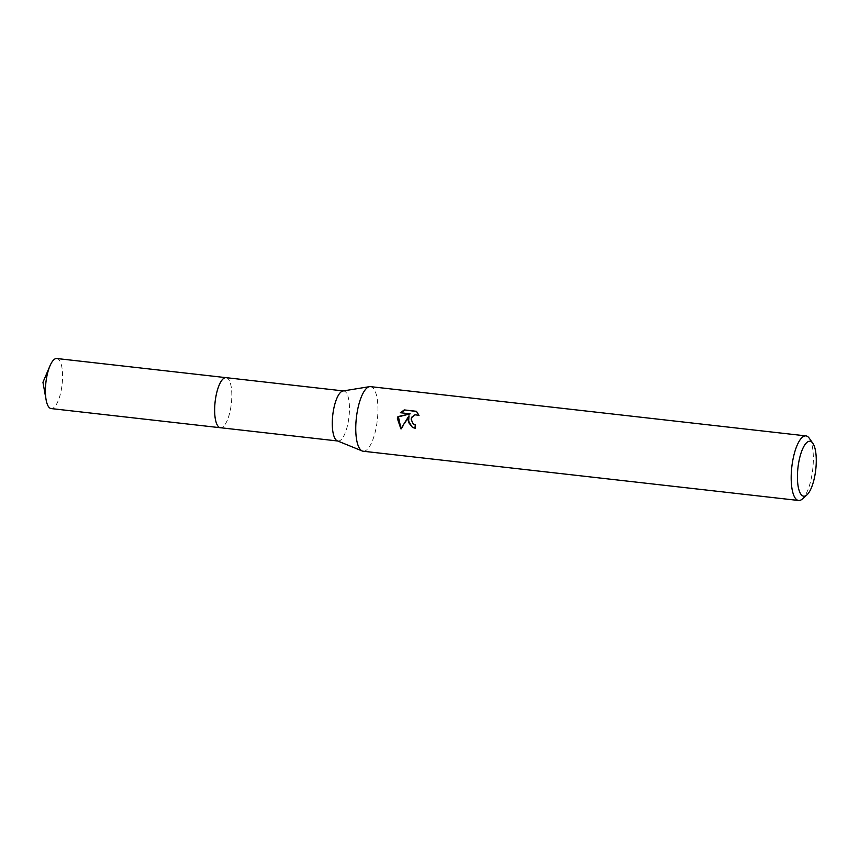 <?xml version="1.0" encoding="UTF-8"?>
<svg xmlns="http://www.w3.org/2000/svg" width="859" height="859" viewBox="0 0 859 859"><rect width="100%" height="100%" fill="white"/><g stroke="black" fill="none" stroke-linecap="round" stroke-linejoin="round"><path stroke-width="0.64" stroke-dasharray="4.29 3.22" d="M226.078 377.659A25.19 8.16 -83.5 0 1 227.624 378.336A25.19 8.16 -83.5 0 1 230.974 406.479A25.19 8.16 -83.5 0 1 222.073 427.406A25.19 8.16 -83.5 0 1 220.409 427.718M226.271 377.681A25.201 8.16 -83.5 0 1 227.614 378.325A25.201 8.16 -83.5 0 1 230.964 406.479A25.201 8.16 -83.5 0 1 222.062 427.417A25.201 8.16 -83.5 0 1 220.602 427.739M342.956 390.985A25.19 8.16 -83.5 0 1 343.707 390.963A25.19 8.16 -83.5 0 1 348.604 419.783A25.19 8.16 -83.5 0 1 338.038 441.021A25.19 8.16 -83.5 0 1 337.319 440.839M370.497 386.636A32.502 10.533 -83.5 0 1 376.822 423.82A32.502 10.533 -83.5 0 1 363.196 451.233M809.285 438.251A32.502 10.533 -83.5 0 1 812.238 473.073A32.502 10.533 -83.5 0 1 802.413 498.939M412.642 427.557L415.498 428.448A30.881 10.007 -83.5 0 1 415.81 424.99L415.284 424.904M414.253 424.539L411.665 421.286L412.299 417.399L415.488 415.004L418.934 415.273M418.977 415.294L416.604 411.515M400.992 428.673L401.421 429.103L409.475 416.078M401.056 412.803L410.656 414.081M56.823 358.514A25.19 8.16 -83.5 0 1 57.736 358.783A25.19 8.16 -83.5 0 1 61.923 385.906A25.19 8.16 -83.5 0 1 51.164 408.573M226.357 377.692A25.212 8.16 -83.5 0 1 226.98 377.917A25.212 8.16 -83.5 0 1 231.221 404.6A25.212 8.16 -83.5 0 1 220.688 427.75"/><path stroke-width="1.29" d="M220.688 427.75A25.212 8.16 -83.5 0 1 220.398 427.739A25.19 8.16 -83.5 0 1 215.512 398.898A25.19 8.16 -83.5 0 1 226.078 377.659A25.212 8.16 -83.5 0 1 226.357 377.692M220.602 427.739A25.201 8.16 -83.5 0 1 215.502 398.898A25.201 8.16 -83.5 0 1 226.271 377.681M806.977 494.848L802.413 498.939A32.502 10.533 -83.5 0 1 798.612 500.486L363.196 451.233A32.502 10.533 -83.5 0 1 362.262 450.996L337.319 440.839A25.19 8.16 -83.5 0 1 333.142 412.213A25.19 8.16 -83.5 0 1 342.956 390.985L369.531 386.657A32.502 10.533 -83.5 0 1 370.497 386.636L805.925 435.889A32.502 10.533 -83.5 0 1 809.285 438.251L812.818 443.255A27.628 8.944 -83.5 0 1 815.331 472.858A27.628 8.944 -83.5 0 1 806.977 494.848A27.628 8.944 -83.5 0 1 798.376 464.547A27.628 8.944 -83.5 0 1 812.818 443.255M362.262 450.996A32.502 10.533 -83.5 0 1 356.872 414.049A32.502 10.533 -83.5 0 1 369.531 386.657M407.8 419.804L408.97 415.831L400.895 428.845L397.406 418.634L397.953 416.604L410.151 413.834L400.38 412.728L404.321 409.926L416.368 411.289L418.999 415.359L414.983 414.757L411.805 417.152L411.096 419.052L413.158 423.949L415.305 424.743A32.502 10.533 96.5 0 0 414.983 428.19L412.406 427.449L407.8 419.804M798.612 500.486A32.502 10.533 -83.5 0 1 792.299 463.302A32.502 10.533 -83.5 0 1 805.925 435.889M415.284 424.904L413.748 424.292M416.604 411.515L404.321 409.926M412.642 427.557L408.605 422.531L408.97 415.831M418.43 415.026L418.977 415.294M404.847 410.183L401.056 412.803M410.151 413.834L398.447 416.851L400.992 428.673M226.067 377.638A25.212 8.16 -83.5 0 0 215.298 400.326A25.212 8.16 -83.5 0 0 219.485 427.46A25.212 8.16 -83.5 0 0 220.398 427.739L51.164 408.573A25.19 8.16 -83.5 0 1 50.251 408.304A25.19 8.16 -83.5 0 1 46.118 399.864A25.19 8.16 -83.5 0 1 49.962 365.88A25.19 8.16 -83.5 0 1 56.823 358.514L343.332 390.92M220.409 427.718L337.673 440.989M49.962 365.88L42.95 382.298L46.118 399.864"/></g></svg>
